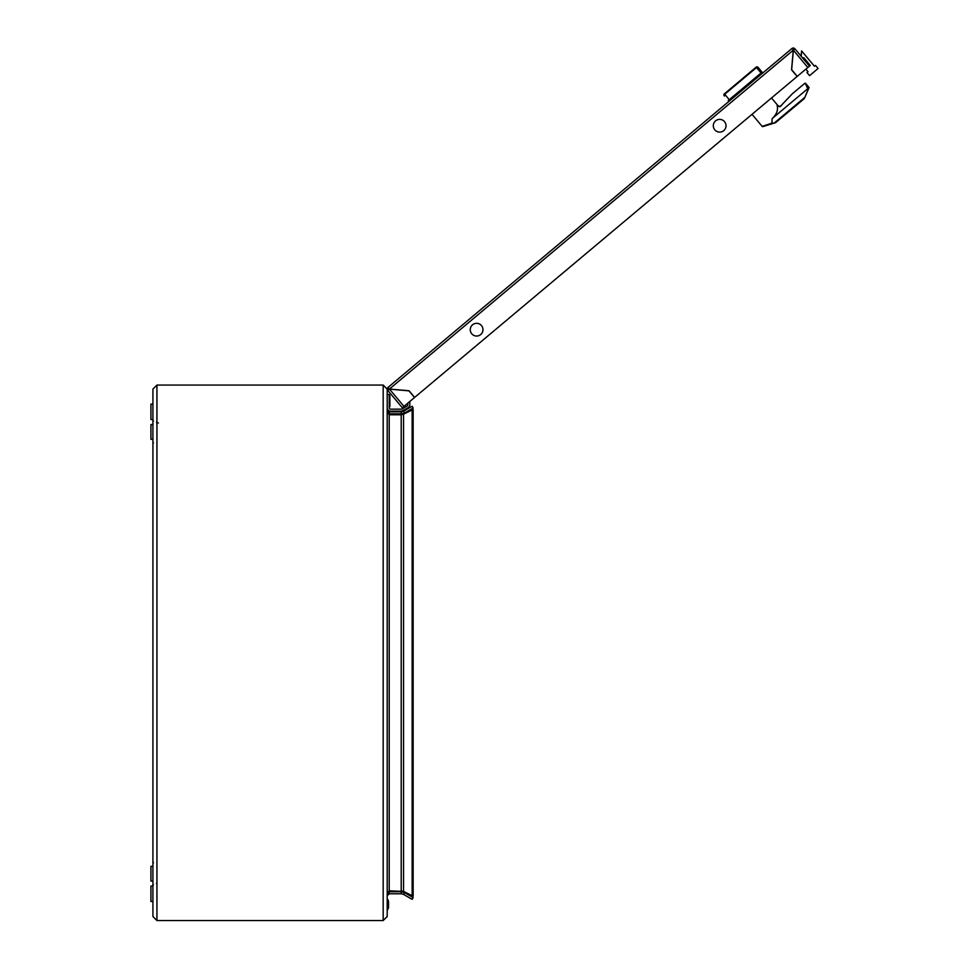 <?xml version="1.0" encoding="UTF-8"?>
<svg xmlns="http://www.w3.org/2000/svg" width="969" height="969" viewBox="0 0 969 969"><rect width="100%" height="100%" fill="white"/><g stroke="black" fill="none" stroke-linecap="round" stroke-linejoin="round"><path stroke-width="1.45" d="M150.922 419.541L152.92 419.541L150.922 419.541L150.922 404.146L152.92 404.146M388.533 901.134L388.533 907.832L387.2 910.509L388.533 907.832L388.533 901.134L387.2 898.457L388.533 901.134L388.533 907.832L388.533 901.134M152.92 439.284L150.922 439.284L150.922 424.555L152.92 424.555M405.078 390.507A6.214 6.214 0 0 0 403.201 390.35M407.816 403.14L407.816 404.86A1.344 1.344 0 0 1 407.15 406.023L402.317 408.809A2.677 2.677 0 0 1 400.984 409.16L390.543 409.16A1.344 1.344 0 0 1 389.211 407.828L389.211 394.444L387.2 394.444M409.826 404.776L409.826 401.457L409.826 404.776A3.343 3.343 0 0 1 408.07 407.719L402.753 410.602L408.07 407.719M407.816 404.86A1.344 1.344 0 0 1 407.15 406.023M387.2 407.828A3.343 3.343 0 0 0 390.543 411.171L400.524 411.171A4.688 4.688 0 0 0 402.753 410.602M152.92 886.078L150.922 886.078L150.922 901.473L152.92 901.473L150.922 901.473M390.543 409.16A1.344 1.344 0 0 1 389.211 407.828M402.317 408.809A2.677 2.677 0 0 1 400.984 409.16M390.543 411.171L400.524 411.171M389.211 395.509L389.877 395.509L389.877 406.75L389.211 406.75M152.92 916.529L152.92 389.078L156.942 385.068L156.942 920.55L152.92 916.529L156.942 920.55L383.179 920.55L387.2 916.529L387.2 895.78L389.211 893.781L401.202 893.781L401.202 891.771L389.211 891.771L389.211 893.781M388.424 413.775L401.202 413.848L404.558 412.951L403.552 411.219L401.202 411.837L401.202 413.848M389.211 413.848L389.211 411.837L401.202 411.837M389.211 414.793L401.202 414.793L401.202 890.826L403.552 891.419L389.211 890.826L389.211 414.793L387.2 410.783M152.92 389.078L156.942 385.068L383.179 385.068L387.2 389.078L387.2 409.839L389.211 411.837M389.211 891.771L388.424 891.843L389.187 890.85M387.2 894.835L389.211 890.826M387.2 916.444L387.2 389.175L383.179 385.068L383.179 920.55L387.2 916.444M403.552 414.199L413.145 409.439L413.145 896.18L403.552 891.419L403.552 414.199L401.202 414.793M412.14 409.439L412.14 896.18M401.202 893.781L403.552 894.399L404.558 892.667L401.202 891.771M403.552 894.399L412.14 899.365L413.145 897.621L404.558 892.667M403.552 411.219L412.14 406.253L413.145 407.997L404.558 412.951M152.92 881.063L150.922 881.063L150.922 866.334L152.92 866.334M808.013 71.706L805.869 69.138L808.013 71.706L806.995 72.566L809.575 75.643L818.078 68.496L815.498 65.42L814.481 66.28L801.569 50.909L801.169 56.263M802.247 57.546L803.943 57.898L810.278 65.444L797.245 76.369L791.661 69.707L793.357 50.279L794.907 48.801A2.144 2.144 0 0 0 792 48.45L387.939 387.491A2.144 2.144 0 0 0 387.782 390.422L389.514 389.15L403.964 406.374L402.329 407.755L387.782 390.422L389.32 389.126L408.942 390.846L414.526 397.508L403.964 406.374M765.764 125.704L775.491 122.7L762.857 126.6L775.491 122.7L782.904 116.546L775.491 122.7L765.764 125.704M781.389 105.585L781.389 105.585A2.677 2.677 0 0 1 777.622 105.246L771.506 97.966M762.857 126.6A0.666 0.666 0 0 1 762.155 126.382L771.869 123.184L772.184 118.557C776.581 114.512 778.24 110.2 777.174 105.621L779.96 106.784L792.327 93.775L804.718 83.395A0.666 0.666 0 0 1 805.651 83.467L804.718 83.395M808.63 88.252L804.585 97.978A2.677 2.677 0 0 1 803.846 98.971L782.904 116.546M809.03 87.719L805.651 83.467L809.103 87.573L805.651 83.467L809.103 87.573L804.585 97.978A2.677 2.677 0 0 1 803.846 98.971L804.028 97.772M724.461 96.052L724.194 95.725A1.344 1.344 0 0 1 724.364 93.848L724.703 94.247A1.344 1.235 140 0 0 724.461 96.052L724.194 95.725A1.344 1.344 0 0 1 724.364 93.848L756.147 67.164A1.344 1.344 0 0 1 758.037 67.333L762.773 72.978M775.721 122.566L774.195 123.075L803.471 98.523M771.869 123.184L774.195 123.075M762.155 126.382L752.029 114.318M792.327 93.775L804.621 83.467M807.819 89.027L805.493 83.613M772.184 118.557L807.625 88.809M777.622 105.246L777.489 106.396M728.24 100.558L762.082 72.154M714.795 129.834A6.359 6.359 0 0 1 715.582 120.871A6.359 6.359 0 0 1 724.533 121.658A6.359 6.359 0 0 1 723.758 130.609A6.359 6.359 0 0 1 714.795 129.834M792 48.45L793.272 50.182L791.552 69.792L797.148 76.454L414.635 397.423L409.039 390.761L389.429 389.041L387.939 387.491L389.429 389.041L793.272 50.182L792 48.45M807.807 67.503L793.26 50.049M793.369 50.085L794.907 48.801L809.454 66.134L810.278 65.444L803.943 57.898M471.746 333.772A6.359 6.359 0 0 1 472.533 324.809A6.359 6.359 0 0 1 481.496 325.596A6.359 6.359 0 0 1 480.709 334.547A6.359 6.359 0 0 1 471.746 333.772M724.364 93.848A1.344 1.344 0 0 0 724.194 95.725A1.344 1.344 0 0 1 724.364 93.848M761.743 73.838L756.147 67.164M758.303 67.66A1.344 1.235 -40 0 0 756.486 67.576L724.703 94.247L729.948 100.51M158.419 422.92L156.942 423.174L158.419 422.92M156.506 421.963L156.942 423.271L156.506 421.963M153.368 421.176L152.92 419.88M153.368 862.955L152.92 861.647M156.506 883.655L156.942 882.347L156.506 883.655M153.368 884.443L152.92 885.739M153.368 442.663L152.92 443.972"/></g></svg>
